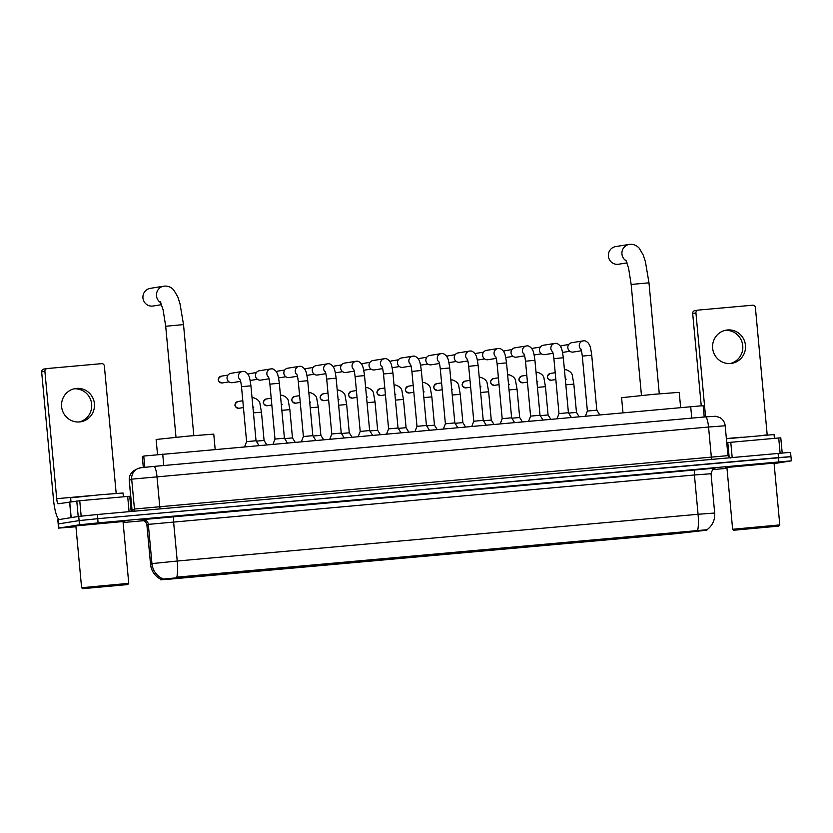 <?xml version="1.0" encoding="UTF-8"?>
<svg xmlns="http://www.w3.org/2000/svg" width="833" height="833" viewBox="0 0 833 833"><rect width="100%" height="100%" fill="white"/><g stroke="black" fill="none" stroke-linecap="round" stroke-linejoin="round"><path stroke-width="1.25" d="M636.162 536.806L691.098 531.798L636.162 536.806M170.703 578.602L225.639 573.583L170.703 578.602M279.003 569.085L263.457 570.511L279.003 569.085M307.408 566.534L291.862 567.96L307.408 566.534M335.803 563.993L320.257 565.409L335.803 563.993M364.208 561.442L348.663 562.858L364.208 561.442M392.603 558.891L377.057 560.307L392.603 558.891M421.009 556.34L405.452 557.756L421.009 556.34M449.404 553.789L433.858 555.205L449.404 553.789M477.809 551.238L462.253 552.664L477.809 551.238M506.204 548.697L490.658 550.113L506.204 548.697M534.599 546.146L519.053 547.562L534.599 546.146M563.004 543.595L547.458 545.011L563.004 543.595M591.399 541.044L575.853 542.46L591.399 541.044M270.954 569.387L255.408 570.803L270.954 569.387M299.359 566.836L283.814 568.252L299.359 566.836M327.754 564.285L312.208 565.701L327.754 564.285M356.16 561.734L340.603 563.15L356.16 561.734M384.554 559.182L369.009 560.599L384.554 559.182M412.96 556.631L397.403 558.058L412.96 556.631M441.355 554.08L425.809 555.507L441.355 554.08M469.75 551.54L454.204 552.956L469.75 551.54M498.155 548.989L482.609 550.405L498.155 548.989M526.55 546.438L511.004 547.854L526.55 546.438M554.955 543.887L539.409 545.303L554.955 543.887M583.35 541.335L567.804 542.752L583.35 541.335M611.755 538.784L596.199 540.211L611.755 538.784M142.328 456.817L143.318 467.438L142.318 456.828L144.088 456.015L699.658 405.963L703.177 405.775L704.218 417M161.894 579.164L706.905 530.152L675.927 533.703L171.848 578.956L160.634 579.81L161.894 579.164L161.821 578.404L162.737 578.591M74.585 525.946L124.856 521.364L74.585 525.946M725.616 467.5L775.887 462.909L725.616 467.5M160.727 579.195C154.771 576.02 151.377 571.084 150.554 564.389L152.397 563.566L177.231 561.036A18.42 3.832 84.9 0 1 176.825 577.154L706.832 529.746M162.123 578.466L162.133 578.477A18.42 18.399 62.9 0 1 151.96 563.66L148.316 524.374L146.92 525.102C145.785 519.886 140.767 520.167 141.964 520.344L142.266 520.344M774.107 463.606L791.35 460.836L790.965 456.651L778.491 457.588L97.721 518.699L79.104 520.604L58.185 523.957L79.104 520.604L97.721 518.699L790.621 456.723M160.634 579.133L161.821 578.404M791.35 460.836L98.117 522.895L79.489 524.79L58.914 528.07L75.949 526.768M123.117 522.53L143.609 520.698M712.475 469.625L726.98 468.323M790.965 456.651L790.569 452.454L787.06 452.642L97.336 514.513L78.708 516.408L57.8 519.771L58.581 528.153M76.459 388.417A16.837 16.473 80.9 0 0 61.673 407.212A16.837 16.473 80.9 0 0 80.666 421.81A16.837 16.473 80.9 0 0 94.358 403.141A16.837 16.473 80.9 0 0 76.459 388.417M129.084 511.66L127.678 496.426L79.739 500.737L81.165 516.106M59.476 519.48A21.044 4.373 84.9 0 1 53.458 499.206L41.65 371.903A2.634 2.572 -99.1 0 1 43.795 369.071L47.044 368.561A2.634 2.572 80.9 0 0 44.899 371.383L56.706 498.686A5.258 1.093 -95.1 0 0 58.258 503.757A5.258 1.093 -95.1 0 0 58.279 503.757L79.739 500.737M116.172 493.386A5.258 1.093 -95.1 0 1 116.172 493.355L104.364 366.051A2.634 2.572 80.9 0 0 101.553 363.657L47.221 368.54A2.634 2.572 80.9 0 0 47.044 368.561M127.678 496.426L129.75 496.27L131.156 511.472L129.75 496.27M74.002 388.834A16.837 16.473 -99.1 0 1 79.281 421.967M127.324 584.599L82.748 588.681L127.324 584.599M128.761 583.35L81.603 587.723L75.865 525.904L123.024 521.531L128.761 583.35L127.803 584.495M123.378 496.822L123.024 493.001L99.523 494.812L70.628 497.853L70.992 501.768M88.36 588.098L122.566 584.974L88.36 588.098M160.852 302.754A8.944 8.747 -99.1 0 1 163.789 286.198L150.252 288.353A8.944 8.747 80.9 0 0 142.984 298.266A8.944 8.747 80.9 0 0 153.074 306.023L161.612 304.659M215.174 449.414L213.758 434.128L187.914 436.128L156.125 439.48L157.531 454.599M205.553 575.114L222.807 573.854L205.564 575.072M221.661 573.989L195.307 576.748L194.995 575.728M172.92 578.3L190.184 577.207L190.747 576.519M195.307 576.748L221.599 574.062M173.066 578.425L190.684 577.123M195.88 576.03L195.807 576.665M174.045 578.164L200.441 575.53L174.149 578.248M626.312 260.968A8.944 8.747 -99.1 0 1 629.248 244.413L615.722 246.568A8.944 8.747 80.9 0 0 608.444 256.481A8.944 8.747 80.9 0 0 618.534 264.238L627.072 262.874M680.644 407.629L679.218 392.343L653.384 394.342L621.585 397.695L622.99 412.804M685.694 532.256L671.023 533.287M687.121 532.193L660.767 534.963L660.454 533.943M638.38 536.514L655.644 535.421L656.217 534.734M685.767 532.318L671.023 533.328M660.767 534.963L687.058 532.277M638.526 536.639L656.144 535.338M661.34 534.245L661.277 534.88M639.505 536.379L665.9 533.745M665.89 533.786L639.609 536.462M244.6 446.769L246.599 441.636L256.033 440.761L258.959 445.478M240.643 381.347L232.417 382.659A4.738 4.634 -99.1 0 1 227.055 378.401A4.738 4.634 -99.1 0 1 230.928 373.309L242.341 371.487A4.738 4.634 -99.1 0 1 242.934 371.435M272.995 444.218L274.994 439.085L284.428 438.21L287.364 442.927M269.038 378.796L260.812 380.108A4.738 4.634 -99.1 0 1 255.46 375.85A4.738 4.634 -99.1 0 1 259.323 370.758L270.735 368.936A4.738 4.634 -99.1 0 1 271.339 368.884M301.4 441.667L303.399 436.534L312.823 435.659L315.759 440.376M297.443 376.245L289.218 377.557A4.738 4.634 -99.1 0 1 283.855 373.299A4.738 4.634 -99.1 0 1 287.729 368.207L299.141 366.385A4.738 4.634 -99.1 0 1 299.734 366.333M329.795 439.116L331.794 433.983L341.228 433.108L344.164 437.835M325.838 373.694L317.612 375.006A4.738 4.634 -99.1 0 1 312.26 370.747A4.738 4.634 -99.1 0 1 316.124 365.656L327.536 363.834A4.738 4.634 -99.1 0 1 328.129 363.782M358.2 436.575L360.2 431.442L369.623 430.557L372.559 435.284M354.233 371.154L346.018 372.466A4.738 4.634 -99.1 0 1 340.655 368.196A4.738 4.634 -99.1 0 1 344.518 363.105L355.93 361.293A4.738 4.634 -99.1 0 1 356.534 361.23M386.595 434.024L388.594 428.891L398.028 428.016L400.954 432.733M382.639 368.603L374.413 369.914A4.738 4.634 -99.1 0 1 369.05 365.645A4.738 4.634 -99.1 0 1 372.924 360.554L384.336 358.742A4.738 4.634 -99.1 0 1 384.929 358.679M415.001 431.473L416.989 426.34L426.423 425.465L429.359 430.182M411.033 366.051L402.818 367.363A4.738 4.634 -99.1 0 1 397.456 363.094A4.738 4.634 -99.1 0 1 401.319 358.013L412.731 356.191A4.738 4.634 -99.1 0 1 413.335 356.139M443.395 428.922L445.395 423.789L454.828 422.914L457.754 427.631M439.439 363.5L431.213 364.812A4.738 4.634 -99.1 0 1 425.85 360.554A4.738 4.634 -99.1 0 1 429.724 355.462L441.136 353.64A4.738 4.634 -99.1 0 1 441.729 353.588M471.79 426.371L473.79 421.238L483.223 420.363L486.16 425.08M467.834 360.949L459.608 362.261A4.738 4.634 -99.1 0 1 454.256 358.003A4.738 4.634 -99.1 0 1 458.119 352.911L469.531 351.089A4.738 4.634 -99.1 0 1 470.135 351.037M500.196 423.82L502.195 418.687L511.618 417.812L514.555 422.529M496.239 358.398L488.013 359.71A4.738 4.634 -99.1 0 1 482.651 355.452A4.738 4.634 -99.1 0 1 486.524 350.36L497.936 348.538A4.738 4.634 -99.1 0 1 498.53 348.486M528.591 421.269L530.59 416.136L540.023 415.261L542.96 419.988M524.634 355.847L516.408 357.159A4.738 4.634 -99.1 0 1 511.056 352.9A4.738 4.634 -99.1 0 1 514.919 347.809L526.331 345.987A4.738 4.634 -99.1 0 1 526.935 345.934M556.996 418.728L558.995 413.595L568.418 412.72L571.355 417.437M553.029 353.307L544.813 354.619A4.738 4.634 -99.1 0 1 539.451 350.349A4.738 4.634 -99.1 0 1 543.324 345.258L554.726 343.446A4.738 4.634 -99.1 0 1 555.33 343.383M585.391 416.177L587.39 411.044L596.824 410.169L599.76 414.886M581.434 350.755L573.208 352.067A4.738 4.634 -99.1 0 1 567.846 347.798A4.738 4.634 -99.1 0 1 571.719 342.707L583.131 340.895A4.738 4.634 -99.1 0 1 583.725 340.832M256.262 441.136L264.082 440.47L266.758 444.78M284.667 438.595L292.477 437.919L295.163 442.229M313.062 436.044L320.882 435.367L323.558 439.678M341.468 433.493L349.277 432.816L351.963 437.127M369.862 430.942L377.672 430.265L380.358 434.576M398.257 428.391L406.077 427.714L408.753 432.035M426.663 425.84L434.472 425.174L437.158 429.484M455.057 423.299L462.877 422.623L465.553 426.933M483.463 420.748L491.272 420.071L493.959 424.382M511.858 418.197L519.677 417.52L522.353 421.831M540.263 415.646L548.072 414.969L550.759 419.28M568.658 413.095L576.467 412.418L579.154 416.739M727.49 329.972A16.837 16.473 80.9 0 0 712.704 348.767A16.837 16.473 80.9 0 0 731.697 363.365A16.837 16.473 80.9 0 0 745.389 344.695A16.837 16.473 80.9 0 0 727.49 329.972M780.115 453.214L778.709 437.981L730.77 442.292L732.186 457.515M701.251 405.848L692.681 313.458A2.634 2.572 -99.1 0 1 694.837 310.626L698.085 310.115A2.634 2.572 80.9 0 0 695.93 312.937L705.572 416.875M767.214 434.941A5.258 1.093 -95.1 0 1 767.203 434.899L755.396 307.596A2.634 2.572 80.9 0 0 752.595 305.211L698.252 310.095A2.634 2.572 80.9 0 0 698.085 310.115M726.751 442.719L730.77 442.292M778.709 437.981L780.781 437.825L782.197 453.037L780.781 437.825M725.033 330.378A16.837 16.473 -99.1 0 1 730.312 363.521M778.355 526.154L733.79 530.236L778.355 526.154M779.792 524.905L732.634 529.278L726.907 467.459L774.055 463.086L779.792 524.905L778.845 526.05M774.409 438.366L774.055 434.555L726.386 438.762M739.392 529.653L773.597 526.529L739.392 529.653M144.796 467.282L143.755 456.088M163.778 465.522L162.716 454.12M691.765 418.114L690.703 406.723M695.014 469.583A5.258 1.093 -95.1 0 0 694.42 474.987L148.316 524.374A5.258 5.258 -117.1 0 0 142.589 519.615L715.026 468.156C713.589 467.834 712.267 469.687 711.038 473.738L694.42 474.987L698.064 514.284L714.683 513.024L711.038 473.738M697.658 530.402A18.42 3.832 -95.1 0 0 698.064 514.284L177.231 561.036L173.587 521.75A5.258 1.093 -95.1 0 1 174.191 516.335M145.431 520.146L141.194 520.333A5.258 5.258 -117.1 0 1 146.92 525.082L150.565 564.378A18.42 18.399 62.9 0 0 160.561 579.102M141.194 520.333L142.589 519.615M778.876 461.774L778.105 453.391M98.117 522.895L97.336 514.513M79.489 524.79L78.708 516.408M58.914 528.07L58.143 519.688M141.412 467.677L153.824 466.407A10.527 2.187 -95.1 0 0 153.824 466.407L705.447 416.885A10.527 2.187 -95.1 0 0 705.416 416.896L153.886 466.407M725.179 425.767C724.752 422.185 722.992 419.457 719.899 417.593L715.724 416.261L705.447 416.885A10.527 2.187 -95.1 0 1 708.55 427.027L131.687 479.162L134.457 509.025L727.948 455.63L725.179 425.767L708.55 427.027L711.32 456.89A2.634 0.552 84.9 0 0 711.944 459.337M160.352 508.859A2.634 0.552 84.9 0 1 159.738 506.402L156.968 476.538A10.527 2.187 -95.1 0 0 153.855 466.407L140.725 467.761L137.372 468.833A10.527 10.517 62.9 0 0 131.687 479.162L129.292 480.391L132.051 510.265L134.457 509.025A2.634 2.624 -117.1 0 1 133.561 511.264M132.062 510.254A2.634 2.624 -117.1 0 1 131.916 511.41L129.282 480.402C129.042 477.142 130.063 474.331 132.332 471.978L134.977 470.062A10.527 10.517 62.9 0 0 129.292 480.391L129.292 480.412M140.131 467.875A10.527 10.517 62.9 0 0 137.372 468.833L134.977 470.062M116.172 493.355L112.767 493.657M90.641 495.645L56.706 498.686M71.055 517.637L69.597 501.945M44.899 371.383L41.65 371.903M69.733 501.935L71.18 517.605M78.208 516.491L76.771 501.029M160.352 301.827L163.112 309.866L165.705 326.255L183.52 324.599L193.818 435.597M183.52 324.599L179.959 303.535L177.762 296.808L173.722 289.946C171.14 287.166 168.068 285.886 164.486 286.115L163.789 286.198A8.944 8.747 -99.1 0 1 164.372 286.125M625.822 260.042L628.571 268.08L631.164 284.469L648.98 282.814L659.278 393.811M648.98 282.814L645.419 261.749L643.222 255.023L639.192 248.161C636.61 245.381 633.528 244.1 629.956 244.319L629.248 244.413A8.944 8.747 -99.1 0 1 629.831 244.34M222.317 382.941L222.078 382.961A3.415 3.342 -99.1 0 1 218.454 379.973A3.415 3.342 -99.1 0 1 221.234 376.183C217.007 379.025 217.288 381.295 222.078 382.961A3.415 0.708 -95.1 0 0 222.088 382.961A3.415 3.342 -99.1 0 0 222.317 382.941L229.044 381.868M246.599 441.636L241.508 386.731L247.484 386.116L250.931 385.856L256.033 440.761M240.185 379.838A4.738 4.634 -99.1 0 1 242.341 371.487L243.028 371.424C244.277 371.133 245.85 371.966 247.745 373.934C248.775 376.016 249.504 375.36 250.931 385.856M250.712 380.389L250.483 380.421A3.415 3.342 -99.1 0 1 250.139 380.431L250.483 380.421A3.415 0.708 -95.1 0 0 250.494 380.421A3.415 3.342 -99.1 0 0 250.712 380.389L257.449 379.317M248.036 374.371A3.415 3.342 -99.1 0 1 249.64 373.632L248.026 374.35M274.994 439.085L269.902 384.18L275.879 383.565L279.336 383.305L284.428 438.21M268.59 377.287A4.738 4.634 -99.1 0 1 270.735 368.936L271.423 368.873C272.672 368.582 274.244 369.415 276.139 371.383C277.17 373.465 277.91 372.809 279.336 383.305M279.117 377.838L278.878 377.87A3.415 3.342 -99.1 0 1 278.545 377.88L278.878 377.87A3.415 0.708 -95.1 0 0 278.888 377.87A3.415 3.342 -99.1 0 0 279.117 377.838L285.844 376.766M276.431 371.82A3.415 3.342 -99.1 0 1 278.035 371.081L276.421 371.799M303.399 436.534L298.308 381.629L304.284 381.014L307.731 380.754L312.823 435.659M296.985 374.746A4.738 4.634 -99.1 0 1 299.141 366.385L299.818 366.322C301.067 366.031 302.639 366.864 304.545 368.832C305.576 370.914 306.305 370.258 307.731 380.754M307.512 375.287L307.283 375.319A3.415 3.342 -99.1 0 1 306.94 375.329L307.283 375.319A3.415 0.708 -95.1 0 0 307.294 375.319A3.415 3.342 -99.1 0 0 307.512 375.287L314.249 374.215M304.836 369.269A3.415 3.342 -99.1 0 1 306.44 368.53L304.826 369.248M331.794 433.983L326.703 379.088L332.679 378.463L336.136 378.213L341.228 433.108M325.391 372.195A4.738 4.634 -99.1 0 1 327.536 363.834L328.223 363.771C329.472 363.48 331.045 364.313 332.94 366.281C333.971 368.363 334.71 367.707 336.136 378.213M335.907 372.736L335.678 372.767A3.415 3.342 -99.1 0 1 335.345 372.778L335.678 372.767A3.415 0.708 -95.1 0 0 335.689 372.767A3.415 3.342 -99.1 0 0 335.907 372.736L342.644 371.664M333.231 366.718A3.415 3.342 -99.1 0 1 334.835 365.989L333.221 366.707M360.2 431.442L355.097 376.537L361.085 375.912L364.531 375.662L369.623 430.567M353.786 369.644A4.738 4.634 -99.1 0 1 355.93 361.293L356.618 361.22C357.867 360.928 359.44 361.761 361.335 363.729C362.376 365.812 363.105 365.156 364.531 375.662M364.313 370.185L364.083 370.216A3.415 3.342 -99.1 0 1 363.74 370.227L364.083 370.216A3.415 3.342 -99.1 0 0 364.313 370.185L371.039 369.113M361.626 364.167A3.415 3.342 -99.1 0 1 363.23 363.438L361.616 364.156M388.594 428.891L383.503 373.986L389.48 373.371L392.937 373.111L398.028 428.016M382.191 367.093A4.738 4.634 -99.1 0 1 384.336 358.742L385.023 358.679C386.273 358.377 387.845 359.221 389.74 361.189C390.771 363.261 391.5 362.605 392.937 373.111M392.707 367.645L392.478 367.665A3.415 3.342 -99.1 0 1 392.135 367.676L392.478 367.665A3.415 0.708 -95.1 0 0 392.489 367.665A3.415 3.342 -99.1 0 0 392.707 367.645L399.444 366.562M390.031 361.626A3.415 3.342 -99.1 0 1 391.635 360.887L390.021 361.605M416.989 426.34L411.898 371.435L417.874 370.82L421.331 370.56L426.423 425.465M410.586 364.542A4.738 4.634 -99.1 0 1 412.731 356.191L413.418 356.128C414.667 355.826 416.24 356.67 418.135 358.638C419.166 360.71 419.905 360.054 421.331 370.56M421.113 365.093L420.873 365.114A3.415 3.342 -99.1 0 1 420.54 365.135L420.873 365.114A3.415 0.708 -95.1 0 0 420.884 365.114A3.415 3.342 -99.1 0 0 421.113 365.093L427.839 364.021M418.426 359.075A3.415 3.342 -99.1 0 1 420.03 358.336L418.416 359.054M445.395 423.789L440.303 368.884L446.28 368.269L449.726 368.009L454.828 422.914M438.991 361.991A4.738 4.634 -99.1 0 1 441.136 353.64L441.823 353.577C443.073 353.286 444.645 354.119 446.54 356.087C447.571 358.169 448.3 357.513 449.726 368.009M449.508 362.542L449.279 362.574A3.415 3.342 -99.1 0 1 448.935 362.584L449.279 362.574A3.415 0.708 -95.1 0 0 449.289 362.574A3.415 3.342 -99.1 0 0 449.508 362.542L456.245 361.47M446.832 356.524A3.415 3.342 -99.1 0 1 448.435 355.785L446.821 356.503M473.79 421.238L468.698 366.333L474.675 365.718L478.132 365.458L483.223 420.363M467.386 359.44A4.738 4.634 -99.1 0 1 469.531 351.089L470.218 351.026C471.468 350.735 473.04 351.568 474.935 353.536C475.966 355.618 476.705 354.962 478.132 365.458M477.913 359.991L477.673 360.023A3.415 3.342 -99.1 0 1 477.34 360.033L477.673 360.023A3.415 0.708 -95.1 0 0 477.684 360.023A3.415 3.342 -99.1 0 0 477.913 359.991L484.639 358.919M475.226 353.973A3.415 3.342 -99.1 0 1 476.83 353.234L475.216 353.952M502.195 418.687L497.103 363.792L503.08 363.167L506.526 362.907L511.618 417.812M495.781 356.899A4.738 4.634 -99.1 0 1 497.936 348.538L498.613 348.475C499.862 348.184 501.435 349.017 503.34 350.985C504.371 353.067 505.1 352.411 506.526 362.907M506.308 357.44L506.079 357.472A3.415 3.342 -99.1 0 1 505.735 357.482L506.079 357.472A3.415 0.708 -95.1 0 0 506.089 357.472A3.415 3.342 -99.1 0 0 506.308 357.44L513.045 356.368M503.632 351.422A3.415 3.342 -99.1 0 1 505.235 350.683L503.621 351.411M530.59 416.136L525.498 361.241L531.475 360.616L534.932 360.366L540.023 415.261M524.186 354.348A4.738 4.634 -99.1 0 1 526.331 345.987L527.018 345.924C528.268 345.633 529.84 346.466 531.735 348.433C532.766 350.516 533.505 349.86 534.932 360.366M534.703 354.889L534.474 354.92A3.415 3.342 -99.1 0 1 534.14 354.931L534.474 354.92A3.415 0.708 -95.1 0 0 534.484 354.92A3.415 3.342 -99.1 0 0 534.703 354.889L541.44 353.817M532.027 348.871A3.415 3.342 -99.1 0 1 533.63 348.142L532.016 348.86M558.995 413.595L553.903 358.69L559.88 358.065L563.327 357.815L568.418 412.72M552.581 351.797A4.738 4.634 -99.1 0 1 554.726 343.446L555.413 343.373C556.663 343.081 558.235 343.925 560.13 345.882C561.171 347.965 561.9 347.309 563.327 357.815M569.834 351.266L563.108 352.338A3.415 3.342 -99.1 0 1 562.889 352.369A3.415 0.708 -95.1 0 0 562.889 352.369A3.415 3.342 -99.1 0 1 562.535 352.38M560.422 346.32A3.415 3.342 -99.1 0 1 562.025 345.591L560.411 346.309M587.39 411.044L582.298 356.139L588.275 355.524L591.732 355.264L596.824 410.169M580.986 349.246A4.738 4.634 -99.1 0 1 583.131 340.895L583.818 340.832C585.068 340.53 586.64 341.374 588.535 343.342C589.566 345.414 590.295 344.758 591.732 355.264M238.988 408.274L238.748 408.305A3.415 3.342 -99.1 0 1 235.125 405.307A3.415 3.342 -99.1 0 1 237.905 401.516C233.677 404.369 233.958 406.629 238.748 408.305A3.415 0.708 -95.1 0 0 238.748 408.305A3.415 0.708 -95.1 0 0 238.759 408.305A3.415 3.342 -99.1 0 0 238.988 408.274L243.434 407.566M253.44 412.876L261.458 412.179L260.073 404.359C259.958 401.433 257.772 399.226 253.544 397.747L252.857 397.81A4.738 4.634 -99.1 0 1 253.451 397.747M252.066 398.007A4.738 4.634 -99.1 0 1 252.857 397.81L252.055 397.935M267.164 405.754A3.415 3.342 -99.1 0 1 263.52 402.766A3.415 3.342 -99.1 0 1 266.31 398.976C262.072 401.818 262.353 404.078 267.154 405.754A3.415 0.708 -95.1 0 0 267.154 405.754A3.415 0.708 -95.1 0 0 267.164 405.754A3.415 3.342 -99.1 0 0 267.383 405.723L271.839 405.015M281.846 410.325L289.853 409.628L288.478 401.808C288.353 398.882 286.177 396.675 281.939 395.196L281.252 395.259A4.738 4.634 -99.1 0 1 281.856 395.196M280.461 395.456A4.738 4.634 -99.1 0 1 281.252 395.259L280.45 395.383M295.777 403.172L295.548 403.203A3.415 3.342 -99.1 0 1 291.925 400.215A3.415 3.342 -99.1 0 1 294.705 396.425C290.478 399.267 290.759 401.527 295.548 403.203A3.415 0.708 -95.1 0 0 295.548 403.203A3.415 0.708 -95.1 0 0 295.559 403.203A3.415 3.342 -99.1 0 0 295.777 403.172L300.234 402.464M310.24 407.774L318.258 407.077L316.873 399.257C316.759 396.331 314.572 394.124 310.345 392.645L309.657 392.707A4.738 4.634 -99.1 0 1 310.251 392.655M308.866 392.905A4.738 4.634 -99.1 0 1 309.657 392.707L308.856 392.832M324.183 400.631L323.943 400.652A3.415 3.342 -99.1 0 1 320.32 397.664A3.415 3.342 -99.1 0 1 323.1 393.874C318.872 396.716 319.154 398.986 323.943 400.652A3.415 0.708 -95.1 0 0 323.943 400.652A3.415 0.708 -95.1 0 0 323.954 400.652A3.415 3.342 -99.1 0 0 324.183 400.631L328.639 399.913M338.635 405.223L346.653 404.526L345.279 396.706C345.154 393.78 342.977 391.572 338.739 390.094L338.052 390.156A4.738 4.634 -99.1 0 1 338.656 390.104M337.261 390.354A4.738 4.634 -99.1 0 1 338.052 390.156L337.25 390.281M352.578 398.08L352.349 398.112A3.415 3.342 -99.1 0 1 348.725 395.113A3.415 3.342 -99.1 0 1 351.505 391.323C347.278 394.165 347.559 396.435 352.349 398.112A3.415 0.708 -95.1 0 0 352.349 398.112A3.415 0.708 -95.1 0 0 352.359 398.101A3.415 3.342 -99.1 0 0 352.578 398.08L357.034 397.372M367.041 402.672L375.048 401.975L373.673 394.165C373.548 391.229 371.372 389.021 367.145 387.543L366.458 387.605A4.738 4.634 -99.1 0 1 367.051 387.553M365.656 387.814A4.738 4.634 -99.1 0 1 366.458 387.605L365.656 387.73M380.983 395.529L380.743 395.56A3.415 3.342 -99.1 0 1 377.12 392.562A3.415 3.342 -99.1 0 1 379.9 388.772C375.673 391.625 375.954 393.884 380.743 395.56A3.415 0.708 -95.1 0 0 380.743 395.56A3.415 0.708 -95.1 0 0 380.754 395.56A3.415 3.342 -99.1 0 0 380.983 395.529L385.44 394.821M395.436 400.121L403.453 399.434L402.079 391.614C401.954 388.678 399.778 386.47 395.54 384.992L394.852 385.054A4.738 4.634 -99.1 0 1 395.456 385.002M394.061 385.262A4.738 4.634 -99.1 0 1 394.852 385.054L394.051 385.19M409.378 392.978L409.149 393.009A3.415 3.342 -99.1 0 1 405.525 390.011A3.415 3.342 -99.1 0 1 408.305 386.22C404.078 389.073 404.359 391.333 409.149 393.009A3.415 0.708 -95.1 0 0 409.149 393.009A3.415 0.708 -95.1 0 0 409.159 393.009A3.415 3.342 -99.1 0 0 409.378 392.978L413.834 392.27M423.841 397.57L431.848 396.883L430.474 389.063C430.349 386.127 428.172 383.93 423.935 382.441L423.258 382.503A4.738 4.634 -99.1 0 1 423.851 382.451M422.456 382.711A4.738 4.634 -99.1 0 1 423.247 382.503L422.456 382.639M437.783 390.427L437.544 390.458A3.415 3.342 -99.1 0 1 433.92 387.46A3.415 3.342 -99.1 0 1 436.7 383.669C432.473 386.522 432.754 388.782 437.544 390.458A3.415 0.708 -95.1 0 0 437.554 390.458A3.415 3.342 -99.1 0 0 437.783 390.427L442.229 389.719M452.236 395.029L460.253 394.332L458.868 386.512C458.754 383.586 456.567 381.379 452.34 379.9L451.653 379.963A4.738 4.634 -99.1 0 1 452.246 379.9M450.861 380.16A4.738 4.634 -99.1 0 1 451.653 379.963L450.851 380.087M466.178 387.876L465.949 387.907A3.415 3.342 -99.1 0 1 462.315 384.919A3.415 3.342 -99.1 0 1 465.106 381.129C460.868 383.971 461.149 386.231 465.949 387.907A3.415 0.708 -95.1 0 0 465.959 387.907A3.415 3.342 -99.1 0 0 466.178 387.876L470.635 387.168M480.641 392.478L488.648 391.781L487.274 383.961C487.149 381.035 484.973 378.828 480.735 377.349L480.047 377.411A4.738 4.634 -99.1 0 1 480.651 377.349M479.256 377.609A4.738 4.634 -99.1 0 1 480.047 377.411L479.256 377.536M494.573 385.325L494.344 385.356A3.415 3.342 -99.1 0 1 490.72 382.368A3.415 3.342 -99.1 0 1 493.5 378.578C489.273 381.42 489.554 383.68 494.344 385.356A3.415 0.708 -95.1 0 0 494.344 385.356A3.415 0.708 -95.1 0 0 494.354 385.356A3.415 3.342 -99.1 0 0 494.573 385.325L499.029 384.617M509.036 389.927L517.054 389.23L515.669 381.41C515.554 378.484 513.367 376.277 509.14 374.798L508.453 374.86A4.738 4.634 -99.1 0 1 509.046 374.808M507.661 375.058A4.738 4.634 -99.1 0 1 508.453 374.86L507.651 374.985M522.978 382.784L522.749 382.805A3.415 3.342 -99.1 0 1 519.115 379.817A3.415 3.342 -99.1 0 1 521.895 376.027C517.668 378.869 517.949 381.139 522.749 382.805L522.749 382.805A3.415 3.342 -99.1 0 0 522.978 382.784L527.435 382.066M537.431 387.376L545.448 386.679L544.074 378.869C543.949 375.933 541.773 373.725 537.535 372.247L536.848 372.309A4.738 4.634 -99.1 0 1 537.452 372.257M536.056 372.507A4.738 4.634 -99.1 0 1 536.848 372.309L536.046 372.434M551.373 380.233L551.144 380.264A3.415 3.342 -99.1 0 1 547.52 377.266A3.415 3.342 -99.1 0 1 550.301 373.476C546.073 376.329 546.354 378.588 551.144 380.264A3.415 0.708 -95.1 0 0 551.154 380.254A3.415 3.342 -99.1 0 0 551.373 380.233L555.83 379.525M565.836 384.825L573.843 384.128L572.469 376.318C572.344 373.382 570.168 371.174 565.94 369.696L565.253 369.758A4.738 4.634 -99.1 0 1 565.846 369.706M564.451 369.967A4.738 4.634 -99.1 0 1 565.253 369.758L564.451 369.883M767.203 434.899L763.809 435.211M741.672 437.2L726.366 438.575M695.93 312.937L692.681 313.458M729.198 457.64L727.803 442.583M706.811 529.892C712.475 525.685 715.099 520.073 714.683 513.024M150.554 564.389L146.91 525.092M730.333 457.994L727.948 455.63M82.748 588.681L81.603 587.723M176.002 437.252L165.705 326.255M641.462 395.467L631.164 284.469M241.508 386.731C240.477 378.723 240.091 380.212 239.987 379.369M221.234 376.183L227.971 375.11M269.902 384.18C268.882 376.172 268.497 377.661 268.382 376.818M249.64 373.632L256.366 372.559M298.308 381.629C297.277 373.621 296.892 375.11 296.787 374.267M278.035 371.081L284.771 370.008M326.703 379.088C325.682 371.07 325.297 372.559 325.182 371.716M306.44 368.53L313.166 367.457M355.097 376.537C354.077 368.53 353.692 370.019 353.588 369.165M334.835 365.989L341.572 364.906M383.503 373.986C382.482 365.979 382.097 367.468 381.983 366.614M363.23 363.438L369.967 362.365M411.898 371.435C410.877 363.427 410.492 364.916 410.388 364.063M391.635 360.887L398.361 359.814M440.303 368.884C439.272 360.876 438.887 362.365 438.783 361.522M420.03 358.336L426.767 357.263M468.698 366.333C467.677 358.325 467.292 359.814 467.178 358.971M448.435 355.785L455.162 354.712M497.103 363.792C496.072 355.774 495.687 357.263 495.583 356.42M476.83 353.234L483.567 352.161M525.498 361.241C524.478 353.223 524.092 354.712 523.978 353.869M505.235 350.683L511.962 349.61M553.903 358.69C552.873 350.683 552.487 352.172 552.383 351.318M533.63 348.142L540.367 347.059M562.535 352.39L563.108 352.338M582.298 356.139C581.278 348.132 580.893 349.621 580.778 348.767M562.025 345.591L568.762 344.518M264.082 440.47L261.458 412.179M253.784 407.212L252.909 407.139M237.905 401.516L242.809 400.735M292.477 437.919L289.853 409.628M282.179 404.661L281.315 404.599M266.31 398.976L271.204 398.195M320.882 435.367L318.258 407.077M310.584 402.11L309.709 402.047M294.705 396.425L299.599 395.644M349.277 432.816L346.653 404.526M338.979 399.559L338.104 399.496M323.1 393.874L328.004 393.093M377.672 430.265L375.048 401.975M367.384 397.008L366.51 396.945M351.505 391.323L356.399 390.542M406.077 427.714L403.453 399.434M395.779 394.467L394.904 394.394M379.9 388.772L384.804 387.991M434.472 425.174L431.848 396.883M424.174 391.916L423.31 391.843M408.305 386.22L413.199 385.44M462.877 422.623L460.253 394.332M452.579 389.365L451.705 389.292M436.7 383.669L441.605 382.888M491.272 420.071L488.648 391.781M480.974 386.814L480.11 386.751M465.106 381.129L469.999 380.348M519.677 417.52L517.054 389.23M509.38 384.263L508.505 384.2M493.5 378.578L498.394 377.797M548.072 414.969L545.448 386.679M537.774 381.712L536.9 381.649M521.895 376.027L526.8 375.246M576.467 412.418L573.843 384.128M566.18 379.161L565.305 379.098M550.301 373.476L555.195 372.695M733.79 530.236L732.644 529.278"/></g></svg>
